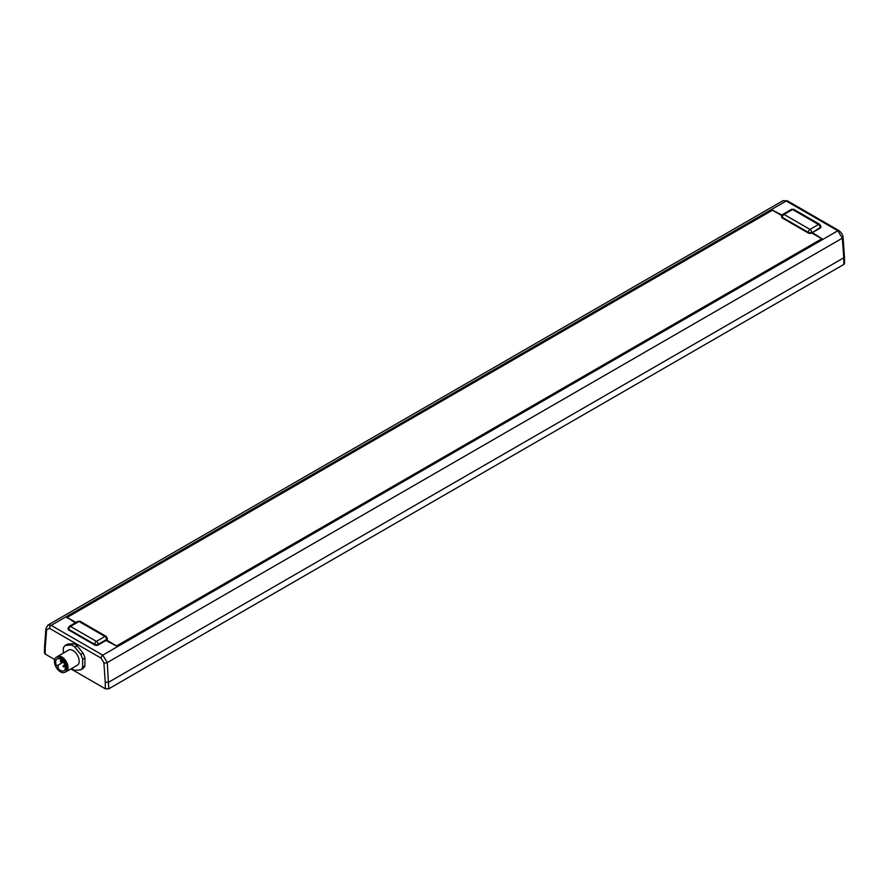 <?xml version="1.0" encoding="UTF-8"?>
<svg xmlns="http://www.w3.org/2000/svg" width="889" height="889" viewBox="0 0 889 889"><rect width="100%" height="100%" fill="white"/><g stroke="black" fill="none" stroke-linecap="round" stroke-linejoin="round"><path stroke-width="1.33" d="M107.28 638.758A2.411 1.389 180 0 1 107.347 639.08A2.411 1.389 180 0 1 106.636 640.069L116.559 645.936L821.858 238.741L811.679 233.007A2.411 1.389 180 0 1 808.279 233.007L782.364 218.049A2.411 1.389 180 0 1 781.653 217.072A2.411 1.389 180 0 1 781.72 216.738M781.798 215.605L772.441 210.204L67.142 617.411L75.921 622.478M106.513 640.136L106.513 640.813M107.347 639.08L107.347 638.424A2.411 1.389 180 0 1 106.636 639.413L106.636 640.069M67.142 617.411L67.142 618.088M820.858 226.773A2.411 1.389 180 0 1 820.925 227.095L820.925 226.451A2.411 1.389 180 0 1 820.214 227.428A2.411 1.389 -120 0 0 818.513 224.484L809.979 229.406A2.411 1.389 60 0 1 811.179 230.684A2.411 1.389 60 0 1 811.679 232.362A2.411 1.389 180 0 1 808.279 232.362A2.411 1.389 -60 0 1 809.979 229.406L784.065 214.449A2.411 1.389 -120 0 0 782.865 214.327L781.653 216.416A2.411 1.389 180 0 0 782.364 217.405A2.411 1.389 -60 0 1 784.065 214.449L792.599 209.515A2.411 1.389 -120 0 0 791.399 209.404L793.81 209.404L819.714 224.361A2.411 1.389 -60 0 0 818.513 224.484L792.599 209.515A2.411 1.389 -60 0 1 793.81 209.404M68.786 630.034L68.786 629.379A2.411 1.389 180 0 1 68.075 628.401L68.075 629.045A2.411 1.389 180 0 0 68.786 630.034L94.69 644.992A2.411 1.389 180 0 0 98.101 644.992L105.924 640.48L117.015 646.225L822.347 238.997L812.402 232.596L820.214 228.084A2.411 1.389 180 0 0 820.925 227.095M107.347 638.424L106.135 636.346A2.411 1.389 120 0 0 104.935 636.457A2.411 1.389 60 0 1 106.135 637.735A2.411 1.389 60 0 1 106.636 639.413L98.101 644.336A2.411 1.389 180 0 1 94.69 644.336L68.786 629.379A2.411 1.389 120 0 1 70.487 626.434L96.401 641.391A2.411 1.389 60 0 1 98.101 644.336L98.101 644.992M106.135 636.346L80.232 621.378A2.411 1.389 120 0 0 79.021 621.5L104.935 636.457L96.401 641.391A2.411 1.389 120 0 0 95.19 642.658A2.411 1.389 120 0 0 94.69 644.336L94.69 644.992M80.232 621.378L77.821 621.378A2.411 1.389 60 0 1 79.021 621.5L70.487 626.434A2.411 1.389 60 0 0 69.286 626.312L68.075 628.401M812.402 233.274L812.402 232.596M75.332 622.811L66.653 617.144L771.985 209.926L782.053 215.082M70.953 668.939L105.369 688.808L105.269 682.296L108.68 682.185L843.75 257.799L842.35 238.174L837.816 230.762L786.243 200.992L51.184 625.378L102.757 655.16L837.816 230.762A2.411 1.389 -60 0 1 839.027 230.651L787.454 200.87A2.411 1.389 120 0 0 786.243 200.992L783.031 200.67L47.973 625.056L51.184 625.378A2.411 1.389 120 0 0 49.473 628.334L101.046 658.104A2.411 1.389 -60 0 1 102.757 655.16L107.28 662.561L842.35 238.174A2.411 1.267 -4.1 0 0 843.05 237.196L843.05 237.196C843.016 235.141 841.672 232.962 839.027 230.651M49.473 628.334L46.65 629.701A2.411 1.5 4.5 0 1 45.95 628.523L44.55 646.514L45.25 647.636L45.161 654.037L54.662 659.527M77.176 645.847L74.909 647.159L80.732 654.404L82.999 653.093L77.176 645.847A14.457 8.345 60 0 0 73.343 643.636L67.52 644.158L73.343 643.636A14.457 8.345 60 0 1 77.176 645.847L82.999 653.093A14.457 8.345 60 0 1 84.922 658.038L84.922 665.794A14.457 8.345 60 0 1 82.999 668.517L80.732 669.839L74.909 670.35A14.457 8.345 -120 0 1 72.987 669.461A14.457 8.345 -120 0 1 71.62 668.55M45.161 654.037L44.45 653.048L44.55 646.57M843.05 237.196L844.45 256.799L844.55 263.422L843.839 264.422L108.78 688.808L105.369 688.808M844.45 256.843L843.75 257.799L843.839 264.422M57.163 665.672A0.967 0.556 60 0 1 58.118 667.35L57.596 667.65A6.823 3.945 -120 0 0 60.496 670.439A6.823 3.945 -120 0 0 63.908 670.784A6.823 3.945 -120 0 0 64.953 665.305A6.823 3.945 -120 0 0 60.496 659.294A6.823 3.945 -120 0 0 57.074 658.949A6.823 3.945 -120 0 0 56.629 665.983L63.397 662.083M56.729 657.115A8.757 5.056 60 0 1 57.474 656.493A8.757 5.056 60 0 1 61.852 656.927A8.757 5.056 60 0 1 67.575 664.639A8.757 5.056 60 0 1 66.231 671.662A8.757 5.056 60 0 1 65.319 672.006M57.474 656.493L68.609 650.07A8.757 5.056 60 0 1 72.987 650.504A8.757 5.056 60 0 1 78.71 658.216A8.757 5.056 60 0 1 77.365 665.228L66.231 671.662M60.496 657.849A8.601 4.967 60 0 1 66.108 665.417A8.601 4.967 60 0 1 64.786 672.306A8.601 4.967 60 0 1 60.496 671.884A8.601 4.967 60 0 1 54.874 664.305A8.601 4.967 60 0 1 56.196 657.416A8.601 4.967 60 0 1 60.496 657.849M56.196 657.416L57.329 656.76A8.601 4.967 60 0 1 61.63 657.193A8.601 4.967 60 0 1 67.242 664.761A8.601 4.967 60 0 1 65.93 671.651L64.786 672.306M73.343 643.636L71.076 644.947A14.457 8.345 60 0 1 74.909 647.159M67.52 644.158L65.253 645.47L71.076 644.947M63.33 653.115L63.33 648.192A14.457 8.345 60 0 1 65.253 645.47M82.999 653.093A14.457 8.345 60 0 1 84.922 658.038L84.922 665.794A14.457 8.345 60 0 1 82.999 668.517M84.922 665.794L82.644 667.106A14.457 8.345 60 0 1 80.732 669.839M84.922 658.038L82.644 659.349L82.644 667.106M80.732 654.404A14.457 8.345 60 0 1 82.644 659.349M782.364 218.049L782.364 217.405L808.279 232.362L808.279 233.007M820.214 228.084L820.214 227.428L811.679 233.007M101.046 658.104L103.88 662.738A2.411 1.267 -4.1 0 0 107.28 662.561L108.78 688.808M105.269 682.296L103.88 662.738M46.65 629.701L45.25 647.636M63.386 666.239L63.786 665.717L63.786 666.772M60.541 661.327L60.952 660.794L60.952 661.849M781.653 217.072L781.653 216.416M77.821 621.378L69.286 626.312M782.865 214.327L791.399 209.404M820.925 226.451L819.714 224.361M787.454 200.87L783.031 200.67M45.95 628.523L47.973 625.056M64.819 664.905L63.463 665.683A0.645 0.645 0 0 0 63.463 666.794A0.645 0.645 0 0 0 64.108 666.794L65.175 666.183M61.685 660.149L60.63 660.771A0.645 0.645 0 0 0 60.63 661.883A0.645 0.645 0 0 0 61.274 661.883L62.63 661.094"/></g></svg>
